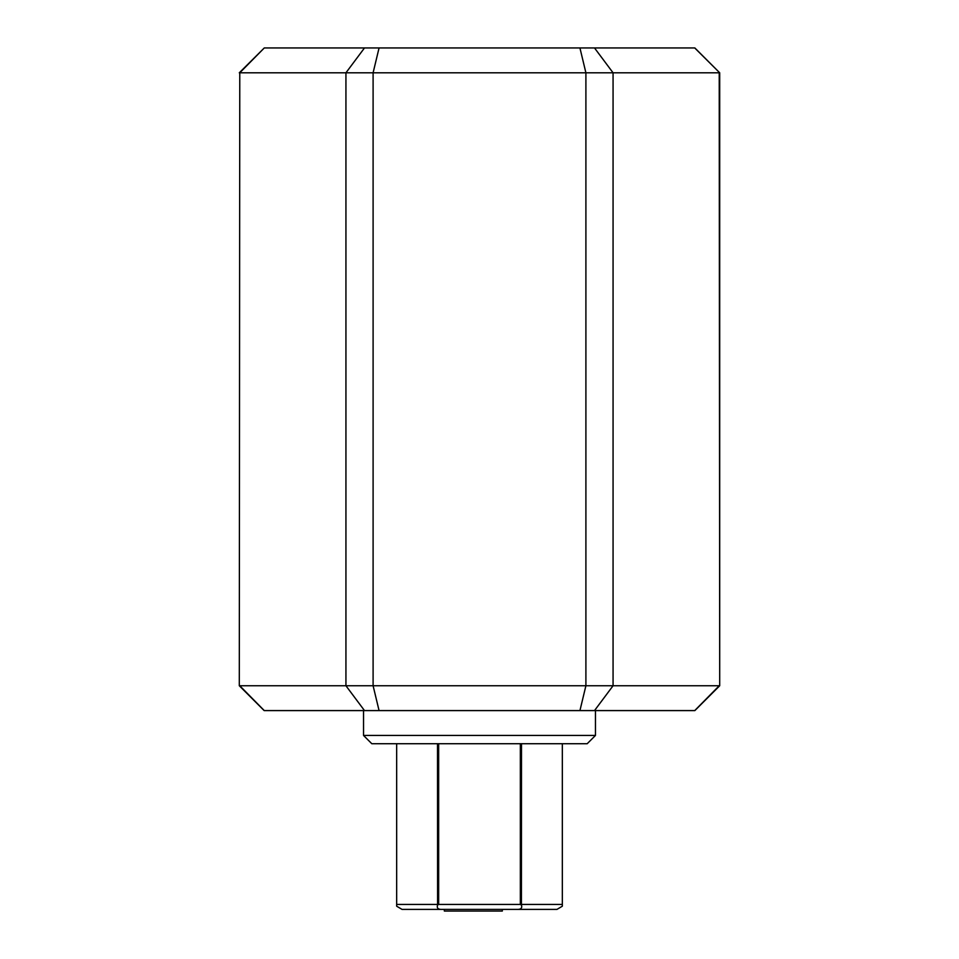 <?xml version="1.0" encoding="UTF-8"?>
<svg xmlns="http://www.w3.org/2000/svg" width="959" height="959" viewBox="0 0 959 959"><rect width="100%" height="100%" fill="white"/><g stroke="black" fill="none" stroke-linecap="round" stroke-linejoin="round"><path stroke-width="1.44" d="M694.855 47.95L719.706 72.8L719.706 685.745L719.226 72.8L585.901 72.8L585.901 685.745L613.065 685.745L613.065 72.8L594.508 47.95L694.855 47.95M719.706 685.745L694.855 710.595L264.145 710.595L239.294 685.745L239.774 72.8L239.294 685.745M595.467 735.445L587.184 743.728L371.816 743.728L363.533 735.445L595.467 735.445L595.467 710.595M363.533 735.445L363.533 710.595M364.492 47.95L345.935 72.8L345.935 685.745L373.099 685.745L373.099 72.8L239.774 72.8L264.288 47.95L594.508 47.95M264.288 710.595L239.774 685.745L345.935 685.745L364.492 710.595M594.508 710.595L613.065 685.745L719.226 685.745L694.712 710.595M579.931 47.95L585.901 72.8L373.099 72.8L379.069 47.95M379.069 710.595L373.099 685.745L585.901 685.745L579.931 710.595M239.294 72.8L264.288 47.95M719.706 72.8L694.712 47.95M562.334 743.728L562.334 906.207L562.334 743.728M437.508 743.728L437.58 905.044C436.693 907.717 437.76 909.168 440.768 909.396L402.025 909.396L396.666 906.207L396.666 743.728L396.666 906.207M562.334 906.207L556.975 909.396L518.232 909.396C521.24 909.168 522.307 907.717 521.42 905.044L521.492 743.728M520.341 743.728L520.341 904.421L438.659 904.421L438.659 743.728M521.42 905.044L520.341 904.421M438.659 904.421L437.58 905.044M518.232 909.396L440.768 909.396M444.341 909.396L444.341 911.05L502.324 911.05L502.324 909.396M396.666 904.421L437.508 904.421M521.492 904.421L562.334 904.421"/></g></svg>
